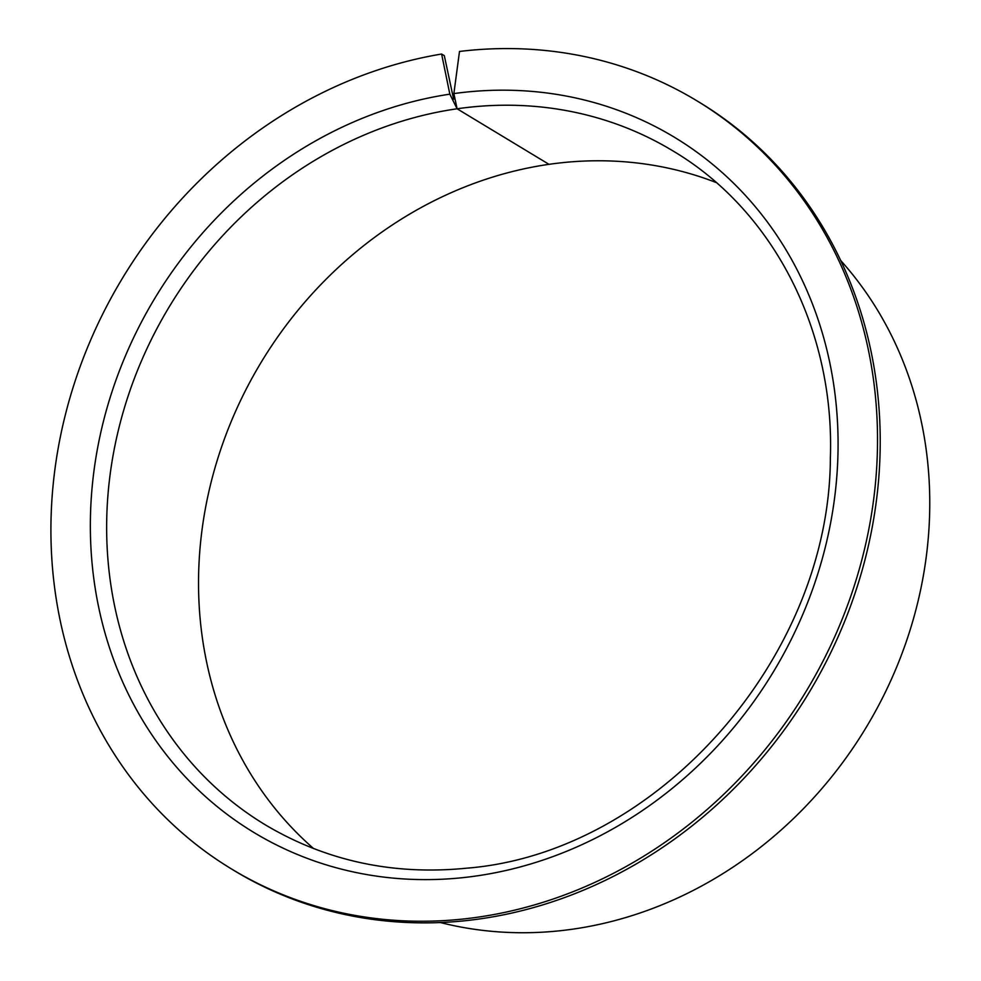 <?xml version="1.0" encoding="UTF-8"?>
<svg xmlns="http://www.w3.org/2000/svg" width="981" height="981" viewBox="0 0 981 981"><rect width="100%" height="100%" fill="white"/><g stroke="black" fill="none" stroke-linecap="round" stroke-linejoin="round"><path stroke-width="1.47" d="M716.253 182.564A393.798 350.254 -58.8 0 0 561.623 162.748A393.798 350.254 -58.8 0 0 548.98 164.33A393.798 350.254 -58.8 0 0 221.657 446.723A393.798 350.254 -58.8 0 0 313.601 848.565M440.383 922.532A400.714 356.397 -58.8 0 0 560.286 930.724A400.714 356.397 -58.8 0 0 895.972 668.723A400.714 356.397 -58.8 0 0 840.656 260.443M441.609 54.029A449.077 399.414 -58.8 0 0 66.021 412.167A449.077 399.414 -58.8 0 0 231.884 869.203A449.077 399.414 -58.8 0 0 463.461 918.989A449.077 399.414 -58.8 0 0 859.123 569.789A449.077 399.414 -58.8 0 0 696.547 100.602A449.077 399.414 -58.8 0 0 464.969 50.828A449.077 399.414 -58.8 0 0 459.5 51.453L453.872 93.587L457.097 108.781L449.838 94.164L441.609 54.029L444.307 55.659L453.639 99.24M231.884 869.203L234.582 870.846A449.077 399.414 -58.8 0 0 466.159 920.619A449.077 399.414 -58.8 0 0 861.821 571.42A449.077 399.414 -58.8 0 0 699.257 102.232L696.547 100.602M548.98 164.33L457.097 108.781A393.798 350.254 -58.8 0 0 120.97 419.978A393.798 350.254 -58.8 0 0 265.336 824.849C326.244 861.085 393.491 875.518 467.066 868.148C656.792 852.918 829.779 657.981 830.367 457.869C834.77 329.91 773.077 210.216 672.819 150.841A393.798 350.254 -58.8 0 0 469.74 107.199A393.798 350.254 -58.8 0 0 457.097 108.781L548.98 164.33M449.838 94.164A406.244 361.315 -58.8 0 0 90.411 532.928A406.244 361.315 -58.8 0 0 463.523 877.578A406.244 361.315 -58.8 0 0 838.081 444.798A406.244 361.315 -58.8 0 0 464.896 92.226A406.244 361.315 -58.8 0 0 453.872 93.587"/></g></svg>
